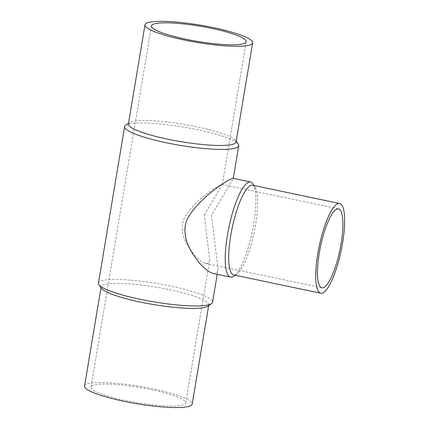 <?xml version="1.0" encoding="UTF-8"?>
<svg xmlns="http://www.w3.org/2000/svg" width="429" height="429" viewBox="0 0 429 429"><rect width="100%" height="100%" fill="white"/><g stroke="black" fill="none" stroke-linecap="round" stroke-linejoin="round"><path stroke-width="0.32" stroke-dasharray="2.15 1.61" d="M212.977 273.418C215.819 273.97 217.524 272.565 218.082 269.203L211.47 215.192L233.215 178.764L232.947 178.276M253.142 184.111A48.606 11.862 -78.1 0 1 253.662 224.045A48.606 11.862 -78.1 0 1 233.816 276.19M252.595 185.226A45.844 11.192 -78.1 0 1 255.046 187.248A45.844 11.192 -78.1 0 1 255.539 224.909A45.844 11.192 -78.1 0 1 236.824 274.088A45.844 11.192 -78.1 0 1 233.762 274.951M125.418 400.482A48.027 7.727 9.5 0 0 185.736 402.981A48.027 7.727 9.5 0 0 139.645 387.43A48.027 7.727 9.5 0 0 91.002 387.13A48.027 7.727 9.5 0 0 125.418 400.482M84.545 386.046A54.574 8.784 -170.5 0 1 153.089 388.889A54.574 8.784 -170.5 0 1 192.197 404.064M101.625 288.417A54.574 8.784 -170.5 0 1 101.137 286.883A54.574 8.784 -170.5 0 1 169.68 289.725A54.574 8.784 -170.5 0 1 208.789 304.901A54.574 8.784 -170.5 0 1 207.834 306.193M98.445 283.156A57.845 9.309 -170.5 0 1 171.096 286.17A57.845 9.309 -170.5 0 1 212.553 302.252M125.654 125.252A57.845 9.309 -170.5 0 1 197.292 129.633A57.845 9.309 -170.5 0 1 238.234 144.09M128.4 123.976A54.574 8.784 -170.5 0 1 129.36 122.683A54.574 8.784 -170.5 0 1 196.943 126.812A54.574 8.784 -170.5 0 1 235.569 140.455A54.574 8.784 -170.5 0 1 236.052 141.988M204.242 215.079L222.238 184.861L222.007 184.454C220.045 184.486 196.638 198.059 185.317 216.248C179.193 226.458 183.231 238.771 188.535 246.847C194.723 256.285 200.364 261.792 205.448 263.363C207.808 263.819 209.223 262.65 209.684 259.861L204.242 215.079M255.046 187.248L253.995 185.516M236.824 274.088L235.167 275.246M208.671 305.609L208.789 304.901M101.019 287.596L101.137 286.883M129.36 122.683L128.523 123.262M235.569 140.455L236.17 141.275M151.453 25.89L91.002 387.13M246.187 41.742L222.238 184.861M209.684 259.861L185.736 402.981M217.23 274.308L218.082 269.203M233.215 178.764L233.285 178.346M205.448 263.363L321.916 287.8M222.007 184.454L338.476 208.896"/><path stroke-width="0.64" d="M250.536 181.966L232.947 178.276C230.577 178.314 202.332 194.68 188.658 216.597C181.258 228.909 186.159 243.758 192.557 253.496C200.032 264.881 206.837 271.519 212.977 273.418L230.571 277.107A48.606 11.862 -78.1 0 1 228.947 227.102A48.606 11.862 -78.1 0 1 250.536 181.966A48.606 11.862 -78.1 0 1 253.142 184.111L253.995 185.516M235.167 275.246L233.816 276.19A48.606 11.862 -78.1 0 1 230.571 277.107M320.779 293.216L233.762 274.951A45.844 11.192 -78.1 0 1 232.228 227.788A45.844 11.192 -78.1 0 1 252.595 185.226L339.607 203.485A45.844 11.192 -78.1 0 1 342.556 243.168A45.844 11.192 -78.1 0 1 320.779 293.216A45.844 11.192 -78.1 0 1 319.246 246.053A45.844 11.192 -78.1 0 1 339.607 203.485M341.066 243.795A40.31 9.84 -78.1 0 1 321.916 287.8A40.31 9.84 -78.1 0 1 320.565 246.326A40.31 9.84 -78.1 0 1 338.476 208.896A40.31 9.84 -78.1 0 1 341.066 243.795M208.671 305.609L192.197 404.064A54.574 8.784 -170.5 0 1 136.921 403.716A54.574 8.784 -170.5 0 1 84.545 386.046L101.019 287.596M217.23 274.308L212.553 302.252A57.845 9.309 -170.5 0 1 211.54 303.619L207.834 306.193A54.574 8.784 -170.5 0 1 153.512 304.552A54.574 8.784 -170.5 0 1 101.625 288.417L98.954 284.781A57.845 9.309 -170.5 0 1 98.445 283.156L124.641 126.619A57.845 9.309 -170.5 0 1 125.654 125.252L128.523 123.262M211.54 303.619A57.845 9.309 -170.5 0 1 153.963 301.887A57.845 9.309 -170.5 0 1 98.954 284.781M236.17 141.275L238.234 144.09A57.845 9.309 -170.5 0 1 238.749 145.715A57.845 9.309 -170.5 0 1 180.159 145.351A57.845 9.309 -170.5 0 1 124.641 126.619M252.643 42.825L236.052 141.988A54.574 8.784 -170.5 0 1 180.775 141.645A54.574 8.784 -170.5 0 1 128.4 123.976L144.997 24.812A54.574 8.784 -170.5 0 1 213.535 27.649A54.574 8.784 -170.5 0 1 252.643 42.825A54.574 8.784 -170.5 0 1 197.372 42.482A54.574 8.784 -170.5 0 1 144.997 24.812M211.77 28.389A48.027 7.727 -170.5 0 1 246.187 41.742A48.027 7.727 -170.5 0 1 185.87 39.243A48.027 7.727 -170.5 0 1 151.453 25.89A48.027 7.727 -170.5 0 1 211.77 28.389M233.285 178.346L238.749 145.715"/></g></svg>

